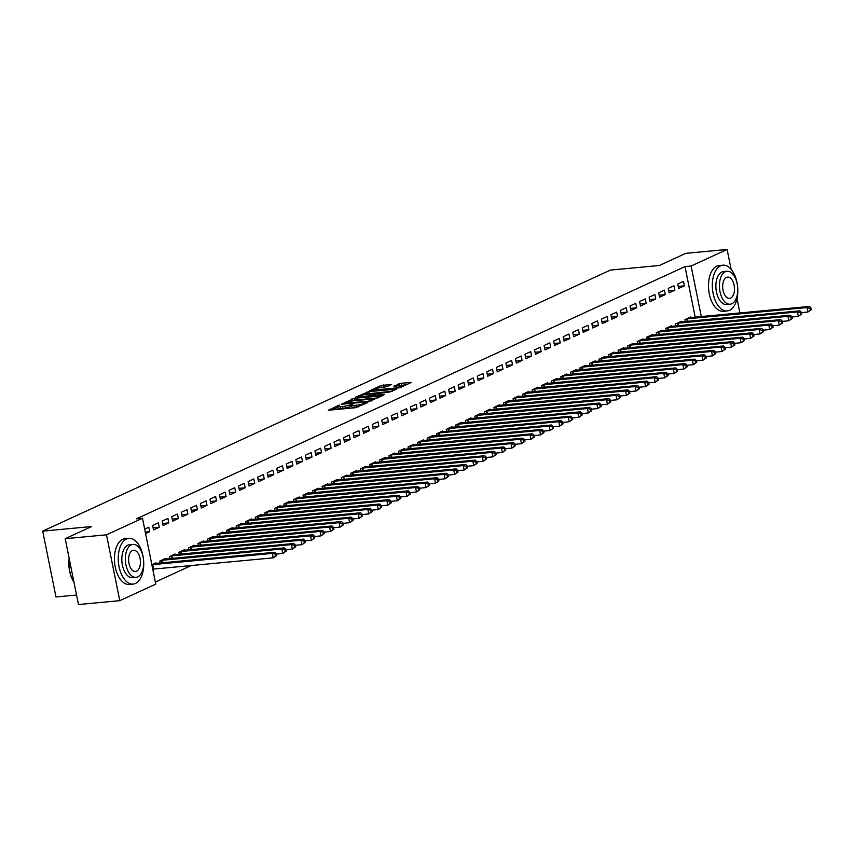 <?xml version="1.0" encoding="UTF-8"?>
<svg xmlns="http://www.w3.org/2000/svg" width="854" height="854" viewBox="0 0 854 854"><rect width="100%" height="100%" fill="white"/><g stroke="black" fill="none" stroke-linecap="round" stroke-linejoin="round"><path stroke-width="1.28" d="M339.38 404.999L328.278 410.262L355.307 407.732L367.7 402.576L364.306 403.366A5.775 0.918 -11.4 0 1 356.513 405.202L354.261 405.404A5.775 0.918 -11.4 0 1 351.592 405.17A5.775 0.918 -11.4 0 1 352.446 404.476L353.342 403.686L350.353 404.679A5.775 0.918 -11.4 0 1 342.55 406.504L340.298 406.717A5.775 0.918 -11.4 0 1 337.629 406.483A5.775 0.918 -11.4 0 1 338.483 405.789L339.38 404.999M391.58 384.481L380.991 385.474L369.665 390.78L399.96 387.748L411.286 382.443L401.305 383.232L393.865 386.189L399.234 385.837A4.825 0.769 -11.4 0 1 401.455 386.04A4.825 0.769 -11.4 0 1 399.085 387.204A4.825 0.769 -11.4 0 1 394.217 388.143L376.433 389.819A4.825 0.769 -11.4 0 1 374.201 389.616A4.825 0.769 -11.4 0 1 376.571 388.453A4.825 0.769 -11.4 0 1 381.439 387.513L386.851 386.659L391.58 384.481M695.188 317.154L684.993 266.587L136.373 518.848L142.49 518.271L155.77 584.115L119.773 600.661L106.494 534.817L142.49 518.271M684.993 266.587L691.11 266.021L727.106 249.464L731.109 269.298M119.773 600.661L78.472 604.536L65.203 538.693L91.645 526.534L42.7 531.124L610.418 270.088L659.363 265.498L685.805 253.339L727.106 249.464M65.203 538.693L106.494 534.817M354.293 398.306L341.354 404.252L368.384 401.722L382.144 395.85L354.293 398.306L354.645 400.088L351.325 401.06M355.36 397.259L368.864 391.602L396.715 389.146L389.275 392.103L375.877 393.705L372.472 395.37L384.716 394.367L383.403 394.975L355.424 397.569M42.7 531.124L55.98 596.957L76.561 595.035M674.841 290.221L673.945 285.77L668.212 288.406L669.109 292.858L674.841 290.221L668.693 290.798M681.236 321.958L681.118 321.36L675.386 323.997L675.781 325.972M655.744 298.996L654.847 294.555L649.115 297.181L650.011 301.633L655.744 298.996L649.595 299.573M662.138 330.744L662.021 330.146L656.288 332.772L656.694 334.747M636.646 307.782L635.75 303.33L630.017 305.967L630.914 310.418L636.646 307.782L630.498 308.358M643.051 339.518L642.923 338.921L637.201 341.557L637.596 343.532M617.549 316.556L616.652 312.116L610.92 314.742L611.816 319.193L617.549 316.556L611.411 317.133M623.954 348.304L623.826 347.695L618.104 350.332L618.499 352.307M598.451 325.342L597.554 320.89L591.833 323.527L592.729 327.979L598.451 325.342L592.313 325.918M604.856 357.079L604.739 356.481L599.006 359.118L599.401 361.082M579.354 334.117L578.457 329.676L572.735 332.302L573.632 336.754L579.354 334.117L573.215 334.693M585.759 365.864L585.641 365.256L579.909 367.893L580.304 369.867M560.267 342.902L559.37 338.451L553.638 341.088L554.534 345.528L560.267 342.902L554.118 343.479M566.661 374.639L566.544 374.041L560.811 376.678L561.206 378.642M541.169 351.677L540.272 347.226L534.54 349.862L535.437 354.314L541.169 351.677L535.02 352.254M547.563 383.425L547.446 382.816L541.714 385.453L542.119 387.428M522.072 360.463L521.175 356.011L515.442 358.648L516.339 363.089L522.072 360.463L515.933 361.039M528.477 392.199L528.348 391.602L522.627 394.238L523.022 396.203M502.974 369.238L502.077 364.786L496.355 367.423L497.252 371.874L502.974 369.238L496.836 369.814M509.379 400.985L509.251 400.377L503.529 403.013L503.924 404.988M483.876 378.023L482.98 373.572L477.258 376.208L478.155 380.649L483.876 378.023L477.738 378.6M490.281 409.76L490.164 409.162L484.431 411.799L484.826 413.763M464.789 386.798L463.893 382.346L458.16 384.983L459.057 389.435L464.789 386.798L458.641 387.374M471.184 418.545L471.066 417.937L465.334 420.574L465.729 422.549M445.692 395.583L444.795 391.132L439.063 393.769L439.959 398.21L445.692 395.583L439.543 396.16M452.086 427.32L451.969 426.722L446.236 429.359L446.642 431.323M426.594 404.358L425.698 399.907L419.965 402.544L420.862 406.995L426.594 404.358L420.446 404.935M432.989 436.106L432.871 435.497L427.139 438.134L427.544 440.109M407.497 413.144L406.6 408.692L400.868 411.329L401.764 415.77L407.497 413.144L401.359 413.72M413.902 444.881L413.774 444.283L408.052 446.92L408.447 448.884M388.399 421.919L387.502 417.467L381.781 420.104L382.677 424.555L388.399 421.919L382.261 422.495M394.804 453.666L394.676 453.058L388.954 455.694L389.349 457.669M369.302 430.704L368.405 426.253L362.683 428.889L363.58 433.33L369.302 430.704L363.163 431.281M375.707 462.441L375.589 461.843L369.857 464.48L370.252 466.444M350.215 439.479L349.318 435.028L343.586 437.664L344.482 442.116L350.215 439.479L344.066 440.056M356.609 471.227L356.492 470.618L350.759 473.255L351.154 475.23M331.117 448.265L330.22 443.813L324.488 446.45L325.385 450.891L331.117 448.265L324.968 448.841M337.511 480.001L337.394 479.404L331.662 482.04L332.067 484.004M312.02 457.039L311.123 452.588L305.39 455.225L306.287 459.676L312.02 457.039L305.871 457.616M318.425 488.787L318.296 488.178L312.575 490.815L312.97 492.79M292.922 465.825L292.025 461.373L286.293 464.01L287.19 468.451L292.922 465.825L286.784 466.401M299.327 497.562L299.199 496.964L293.477 499.601L293.872 501.565M273.824 474.6L272.928 470.148L267.206 472.785L268.103 477.237L273.824 474.6L267.686 475.176M280.229 506.337L280.112 505.739L274.38 508.376L274.774 510.35M254.727 483.385L253.83 478.934L248.108 481.571L249.005 486.011L254.727 483.385L248.589 483.962M261.132 515.122L261.014 514.524L255.282 517.15L255.677 519.125M235.64 492.16L234.743 487.709L229.011 490.345L229.907 494.797L235.64 492.16L229.491 492.737M242.034 523.897L241.917 523.299L236.184 525.936L236.579 527.911M216.542 500.946L215.646 496.494L209.913 499.131L210.81 503.572L216.542 500.946L210.394 501.511M222.937 532.682L222.819 532.085L217.087 534.711L217.492 536.686M197.445 509.721L196.548 505.269L190.816 507.906L191.712 512.357L197.445 509.721L191.307 510.297M203.85 541.457L203.722 540.86L198 543.496L198.395 545.471M178.347 518.495L177.451 514.055L171.729 516.681L172.625 521.132L178.347 518.495L172.209 519.072M184.752 550.243L184.624 549.645L178.902 552.271L179.297 554.246M159.25 527.281L158.353 522.829L152.631 525.466L153.528 529.918L159.25 527.281L153.112 527.857M165.655 559.018L165.537 558.42L159.805 561.057L160.2 563.032M155.353 582.065L191.339 565.519M152.759 569.17L151.863 564.729L155.983 562.807L156.111 563.416M144.678 529.117L148.809 527.217L149.706 531.668L145.276 532.085M145.575 533.569L149.706 531.668M175.198 554.63L175.081 554.032L169.348 556.669L169.754 558.633M168.804 522.894L167.907 518.442L162.175 521.079L163.071 525.52L168.804 522.894L162.655 523.47M194.296 545.855L194.178 545.247L188.446 547.884L188.841 549.859M187.901 514.108L187.005 509.667L181.272 512.293L182.169 516.745L187.901 514.108L181.753 514.684M213.393 537.07L213.276 536.472L207.543 539.109L207.938 541.073M206.988 505.333L206.092 500.882L200.37 503.518L201.266 507.97L206.988 505.333L200.85 505.91M232.491 528.295L232.363 527.687L226.641 530.323L227.036 532.298M226.086 496.548L225.189 492.107L219.467 494.733L220.364 499.184L226.086 496.548L219.948 497.124M251.588 519.51L251.46 518.912L245.738 521.548L246.133 523.513M245.183 487.773L244.287 483.321L238.554 485.958L239.451 490.409L245.183 487.773L239.045 488.349M270.675 510.735L270.558 510.137L264.825 512.763L265.231 514.738M264.281 478.987L263.384 474.546L257.652 477.172L258.548 481.624L264.281 478.987L258.132 479.564M289.773 501.949L289.655 501.351L283.923 503.988L284.329 505.963M283.379 470.212L282.482 465.761L276.749 468.398L277.646 472.849L283.379 470.212L277.23 470.789M308.87 493.174L308.753 492.577L303.021 495.203L303.416 497.177M302.476 461.427L301.579 456.986L295.847 459.612L296.744 464.064L302.476 461.427L296.327 462.003M327.968 484.389L327.851 483.791L322.118 486.428L322.513 488.403M321.563 452.652L320.666 448.201L314.945 450.837L315.841 455.289L321.563 452.652L315.425 453.228M347.066 475.614L346.937 475.016L341.216 477.642L341.611 479.617M340.661 443.866L339.764 439.426L334.042 442.052L334.939 446.503L340.661 443.866L334.522 444.443M366.163 466.828L366.035 466.231L360.313 468.867L360.708 470.842M359.758 435.092L358.861 430.64L353.129 433.277L354.026 437.728L359.758 435.092L353.62 435.668M385.25 458.054L385.133 457.456L379.4 460.082L379.806 462.057M378.856 426.306L377.959 421.865L372.227 424.491L373.123 428.943L378.856 426.306L372.707 426.883M404.348 449.268L404.23 448.67L398.498 451.307L398.893 453.282M397.953 417.531L397.057 413.08L391.324 415.717L392.221 420.168L397.953 417.531L391.805 418.108M423.445 440.493L423.328 439.895L417.595 442.521L417.99 444.496M417.04 408.746L416.144 404.305L410.422 406.931L411.318 411.382L417.04 408.746L410.902 409.322M442.543 431.708L442.425 431.11L436.693 433.747L437.088 435.721M436.138 399.971L435.241 395.519L429.519 398.156L430.416 402.608L436.138 399.971L430 400.547M461.64 422.933L461.512 422.335L455.79 424.961L456.185 426.936M455.235 391.185L454.339 386.745L448.606 389.371L449.503 393.822L455.235 391.185L449.097 391.762M480.738 414.147L480.61 413.549L474.888 416.186L475.283 418.161M474.333 382.411L473.436 377.959L467.704 380.596L468.6 385.047L474.333 382.411L468.184 382.987M499.825 405.372L499.707 404.775L493.975 407.401L494.381 409.376M493.431 373.625L492.534 369.184L486.801 371.81L487.698 376.262L493.431 373.625L487.282 374.201M518.922 396.587L518.805 395.989L513.073 398.626L513.467 400.601M512.528 364.85L511.631 360.399L505.899 363.035L506.796 367.487L512.528 364.85L506.379 365.427M538.02 387.812L537.903 387.214L532.17 389.84L532.565 391.815M531.615 356.065L530.718 351.624L524.996 354.25L525.893 358.701L531.615 356.065L525.477 356.641M557.118 379.027L556.989 378.429L551.268 381.065L551.663 383.04M550.713 347.29L549.816 342.838L544.094 345.475L544.991 349.926L550.713 347.29L544.574 347.866M576.215 370.252L576.087 369.654L570.365 372.28L570.76 374.255M569.81 338.515L568.913 334.063L563.181 336.7L564.078 341.141L569.81 338.515L563.672 339.081M595.302 361.466L595.185 360.868L589.452 363.505L589.858 365.48M588.908 329.729L588.011 325.278L582.279 327.915L583.175 332.366L588.908 329.729L582.759 330.306M614.4 352.691L614.282 352.094L608.55 354.72L608.955 356.694M608.005 320.955L607.109 316.503L601.376 319.14L602.273 323.581L608.005 320.955L601.856 321.52M633.497 343.906L633.38 343.308L627.647 345.945L628.042 347.92M627.103 312.169L626.206 307.718L620.474 310.354L621.37 314.806L627.103 312.169L620.954 312.745M652.595 335.131L652.477 334.533L646.745 337.17L647.14 339.134M646.19 303.394L645.293 298.943L639.571 301.579L640.468 306.02L646.19 303.394L640.052 303.971M671.692 326.356L671.564 325.748L665.842 328.384L666.237 330.359M665.287 294.609L664.391 290.157L658.669 292.794L659.566 297.245L665.287 294.609L659.149 295.185M690.79 317.571L690.662 316.973L684.94 319.609L685.335 321.574M684.385 285.834L683.488 281.382L677.756 284.019L678.652 288.46L684.385 285.834L678.247 286.41M701.305 316.588L691.11 266.021M737.002 298.548L739.906 312.97M337.629 406.483L337.992 408.255A5.775 0.918 -11.4 0 0 340.65 408.5L340.298 406.717M351.752 405.97L350.706 406.461A5.775 0.918 -11.4 0 1 342.902 408.287L340.65 408.5M351.592 405.17L351.955 406.952A5.775 0.918 -11.4 0 0 354.613 407.187L354.261 405.404M358.627 406.75A5.775 0.918 -11.4 0 1 356.865 406.974L354.613 407.187M337.789 407.283L332.089 409.909M377.863 397.911L354.645 400.088M343.927 403.291L368.042 401.273L371.106 400.248A5.775 0.918 -11.4 0 0 371.96 399.555A5.775 0.918 -11.4 0 0 369.302 399.32L353.086 400.836A5.775 0.918 -11.4 0 0 345.283 402.661L343.927 403.291M366.003 394.313L366.782 393.95L366.419 392.178M392.434 391.207L366.782 393.95M366.942 394.206A4.825 0.769 -11.4 0 0 362.075 395.146A4.825 0.769 -11.4 0 0 359.705 396.309A4.825 0.769 -11.4 0 0 361.936 396.512L368.202 395.914L373.774 393.907L366.942 394.206M407.006 384.503L398.508 385.912M387.567 386.328L380.585 387.609M276.621 555.548L276.258 553.766L275.308 554.203L275.671 555.986L276.621 555.548L273.227 557.833L272.33 553.392L274.721 552.292L154.435 563.523M152.983 569.138L273.227 557.833L275.671 555.986M152.087 564.686L272.33 553.392L275.308 554.203M274.721 552.292L276.258 553.766M286.165 551.161L285.812 549.378L284.852 549.816L285.215 551.599L286.165 551.161L282.781 553.445L281.884 548.994L284.265 547.905L163.989 559.135M276.322 554.054L282.781 553.445L285.215 551.599M161.353 560.341L281.884 548.994L284.852 549.816M284.265 547.905L285.812 549.378M295.719 546.774L295.356 544.991L294.406 545.428L294.758 547.211L295.719 546.774L292.324 549.058L291.427 544.606L293.819 543.507L173.533 554.748M285.866 549.666L292.324 549.058L294.758 547.211M170.896 555.954L291.427 544.606L294.406 545.428M293.819 543.507L295.356 544.991M135.476 583.453A22.983 12.618 84.6 0 0 143.301 557.854A22.983 12.618 84.6 0 0 128.847 538.33A22.983 12.618 84.6 0 0 126.509 538.959A22.983 12.618 84.6 0 0 118.685 564.558A22.983 12.618 84.6 0 0 133.139 584.083A22.983 12.618 84.6 0 0 135.476 583.453M128.847 538.33L125.026 538.682A22.983 12.618 84.6 0 0 122.688 539.322A22.983 12.618 84.6 0 0 114.863 564.91A22.983 12.618 84.6 0 0 129.317 584.446L133.139 584.083M136.053 577.347L132.541 577.678A16.546 9.084 -95.4 0 1 122.133 563.619A16.546 9.084 -95.4 0 1 127.769 545.194A16.546 9.084 -95.4 0 1 129.445 544.735L132.968 544.404A16.546 9.084 84.6 0 0 131.281 544.863A16.546 9.084 84.6 0 0 125.655 563.288A16.546 9.084 84.6 0 0 136.053 577.347A16.546 9.084 84.6 0 0 137.74 576.898A16.546 9.084 84.6 0 0 143.376 558.463A16.546 9.084 84.6 0 0 132.968 544.404M132.434 550.552A10.664 5.861 84.6 0 0 128.805 562.434A10.664 5.861 84.6 0 0 135.508 571.497A10.664 5.861 84.6 0 0 136.597 571.198A10.664 5.861 84.6 0 0 140.227 559.327A10.664 5.861 84.6 0 0 133.512 550.264A10.664 5.861 84.6 0 0 132.434 550.552M69.238 558.729A22.983 12.618 84.6 0 0 73.978 582.236M73.999 582.332A22.428 12.319 -95.4 0 1 69.153 558.324M729.551 310.301A22.983 12.618 84.6 0 0 737.365 284.713A22.983 12.618 84.6 0 0 722.911 265.178A22.983 12.618 84.6 0 0 720.573 265.818A22.983 12.618 84.6 0 0 712.759 291.406A22.983 12.618 84.6 0 0 727.202 310.941A22.983 12.618 84.6 0 0 729.551 310.301M722.911 265.178L719.089 265.541A22.983 12.618 84.6 0 0 716.752 266.17A22.983 12.618 84.6 0 0 708.927 291.769A22.983 12.618 84.6 0 0 723.381 311.294L727.202 310.941M730.127 304.205L726.605 304.536A16.546 9.084 -95.4 0 1 716.196 290.467A16.546 9.084 -95.4 0 1 721.833 272.042A16.546 9.084 -95.4 0 1 723.519 271.583L727.032 271.252A16.546 9.084 84.6 0 0 725.345 271.711A16.546 9.084 84.6 0 0 719.719 290.136A16.546 9.084 84.6 0 0 730.127 304.205A16.546 9.084 84.6 0 0 731.803 303.746A16.546 9.084 84.6 0 0 737.44 285.321A16.546 9.084 84.6 0 0 727.032 271.252M726.498 277.411A10.664 5.861 84.6 0 0 722.868 289.282A10.664 5.861 84.6 0 0 729.572 298.345A10.664 5.861 84.6 0 0 730.661 298.057A10.664 5.861 84.6 0 0 734.291 286.175A10.664 5.861 84.6 0 0 727.587 277.112A10.664 5.861 84.6 0 0 726.498 277.411M305.262 542.375L304.91 540.603L303.949 541.041L304.312 542.813L305.262 542.375L301.878 544.671L300.982 540.219L303.362 539.12L183.087 550.35M295.42 545.268L301.878 544.671L304.312 542.813M180.45 551.567L300.982 540.219L303.949 541.041M303.362 539.12L304.91 540.603M314.816 537.988L314.453 536.205L313.503 536.643L313.856 538.426L314.816 537.988L311.422 540.272L310.525 535.832L312.916 534.732L192.63 545.962M304.963 540.881L311.422 540.272L313.856 538.426M189.994 547.179L310.525 535.832L313.503 536.643M312.916 534.732L314.453 536.205M324.36 533.601L323.997 531.818L323.047 532.255L323.41 534.038L324.36 533.601L320.965 535.885L320.069 531.434L322.46 530.345L202.174 541.575M314.507 536.493L320.965 535.885L323.41 534.038M199.537 542.781L320.069 531.434L323.047 532.255M322.46 530.345L323.997 531.818M333.903 529.213L333.551 527.43L332.59 527.868L332.953 529.651L333.903 529.213L330.519 531.498L329.623 527.046L332.003 525.947L211.728 537.187M324.061 532.106L330.519 531.498L332.953 529.651M209.091 538.394L329.623 527.046L332.59 527.868M332.003 525.947L333.551 527.43M343.457 524.815L343.094 523.043L342.144 523.481L342.497 525.253L343.457 524.815L340.063 527.11L339.166 522.659L341.557 521.559L221.271 532.789M333.604 527.708L340.063 527.11L342.497 525.253M218.635 534.006L339.166 522.659L342.144 523.481M341.557 521.559L343.094 523.043M353.001 520.428L352.649 518.645L351.688 519.083L352.051 520.865L353.001 520.428L349.617 522.712L348.72 518.271L351.101 517.172L230.826 528.402M343.159 523.321L349.617 522.712L352.051 520.865M228.189 529.619L348.72 518.271L351.688 519.083M351.101 517.172L352.649 518.645M362.555 516.04L362.192 514.257L361.242 514.695L361.594 516.478L362.555 516.04L359.16 518.325L358.264 513.884L360.655 512.784L240.369 524.014M352.702 518.933L359.16 518.325L361.594 516.478M237.732 525.221L358.264 513.884L361.242 514.695M360.655 512.784L362.192 514.257M372.098 511.653L371.736 509.87L370.785 510.308L371.148 512.09L372.098 511.653L368.704 513.937L367.807 509.486L370.198 508.386L249.923 519.627M362.245 514.546L368.704 513.937L371.148 512.09M247.276 520.833L367.807 509.486L370.785 510.308M370.198 508.386L371.736 509.87M381.642 507.255L381.29 505.483L380.329 505.92L380.692 507.692L381.642 507.255L378.258 509.55L377.361 505.098L379.742 503.999L259.467 515.229M371.8 510.148L378.258 509.55L380.692 507.692M256.83 516.446L377.361 505.098L380.329 505.92M379.742 503.999L381.29 505.483M391.196 502.867L390.833 501.084L389.883 501.522L390.235 503.305L391.196 502.867L387.801 505.162L386.905 500.711L389.296 499.611L269.01 510.841M381.343 505.76L387.801 505.162L390.235 503.305M266.373 512.058L386.905 500.711L389.883 501.522M389.296 499.611L390.833 501.084M400.739 498.48L400.387 496.697L399.426 497.135L399.789 498.917L400.739 498.48L397.356 500.764L396.459 496.323L398.839 495.224L278.564 506.454M390.897 501.373L397.356 500.764L399.789 498.917M275.927 507.66L396.459 496.323L399.426 497.135M398.839 495.224L400.387 496.697M410.294 494.092L409.931 492.31L408.981 492.747L409.333 494.53L410.294 494.092L406.899 496.377L406.002 491.925L408.393 490.826L288.108 502.067M400.441 496.985L406.899 496.377L409.333 494.53M285.471 503.273L406.002 491.925L408.981 492.747M408.393 490.826L409.931 492.31M419.837 489.694L419.485 487.922L418.524 488.36L418.887 490.132L419.837 489.694L416.453 491.989L415.556 487.538L417.937 486.438L297.662 497.668M409.984 492.598L416.453 491.989L418.887 490.132M295.014 498.885L415.556 487.538L418.524 488.36M417.937 486.438L419.485 487.922M429.391 485.307L429.028 483.524L428.067 483.972L428.43 485.745L429.391 485.307L425.997 487.602L425.1 483.15L427.491 482.051L307.205 493.281M419.538 488.2L425.997 487.602L428.43 485.745M304.568 494.498L425.1 483.15L428.067 483.972M427.491 482.051L429.028 483.524M438.935 480.919L438.572 479.137L437.622 479.574L437.985 481.357L438.935 480.919L435.54 483.204L434.643 478.763L437.034 477.664L316.749 488.894M429.082 483.812L435.54 483.204L437.985 481.357M314.112 490.1L434.643 478.763L437.622 479.574M437.034 477.664L438.572 479.137M448.478 476.532L448.126 474.749L447.165 475.187L447.528 476.97L448.478 476.532L445.094 478.816L444.197 474.365L446.578 473.276L326.303 484.506M438.636 479.425L445.094 478.816L447.528 476.97M323.666 485.712L444.197 474.365L447.165 475.187M446.578 473.276L448.126 474.749M458.032 472.134L457.669 470.362L456.719 470.8L457.071 472.572L458.032 472.134L454.638 474.429L453.741 469.978L456.132 468.878L335.846 480.108M448.179 475.037L454.638 474.429L457.071 472.572M333.209 481.325L453.741 469.978L456.719 470.8M456.132 468.878L457.669 470.362M467.576 467.746L467.223 465.964L466.263 466.412L466.626 468.184L467.576 467.746L464.192 470.042L463.295 465.59L465.676 464.491L345.4 475.721M457.733 470.639L464.192 470.042L466.626 468.184M342.764 476.938L463.295 465.59L466.263 466.412M465.676 464.491L467.223 465.964M477.13 463.359L476.767 461.576L475.817 462.014L476.169 463.797L477.13 463.359L473.735 465.643L472.838 461.203L475.23 460.103L354.944 471.333M467.277 466.252L473.735 465.643L476.169 463.797M352.307 472.54L472.838 461.203L475.817 462.014M475.23 460.103L476.767 461.576M486.673 458.972L486.31 457.189L485.36 457.627L485.723 459.409L486.673 458.972L483.279 461.256L482.382 456.805L484.773 455.716L364.487 466.946M476.82 461.865L483.279 461.256L485.723 459.409M361.85 468.152L482.382 456.805L485.36 457.627M484.773 455.716L486.31 457.189M496.217 454.574L495.864 452.801L494.904 453.239L495.267 455.022L496.217 454.574L492.833 456.869L491.936 452.417L494.317 451.318L374.041 462.548M486.374 457.477L492.833 456.869L495.267 455.022M371.405 463.765L491.936 452.417L494.904 453.239M494.317 451.318L495.864 452.801M505.771 450.186L505.408 448.403L504.458 448.852L504.81 450.624L505.771 450.186L502.376 452.481L501.479 448.03L503.871 446.93L383.585 458.16M495.918 453.079L502.376 452.481L504.81 450.624M380.948 459.377L501.479 448.03L504.458 448.852M503.871 446.93L505.408 448.403M515.314 445.799L514.962 444.016L514.001 444.454L514.364 446.236L515.314 445.799L511.93 448.083L511.034 443.642L513.414 442.543L393.139 453.773M505.472 448.692L511.93 448.083L514.364 446.236M390.502 454.99L511.034 443.642L514.001 444.454M513.414 442.543L514.962 444.016M524.868 441.411L524.505 439.629L523.555 440.066L523.908 441.849L524.868 441.411L521.474 443.696L520.577 439.244L522.968 438.155L402.682 449.385M515.015 444.304L521.474 443.696L523.908 441.849M400.046 450.592L520.577 439.244L523.555 440.066M522.968 438.155L524.505 439.629M534.412 437.013L534.049 435.241L533.099 435.679L533.462 437.461L534.412 437.013L531.017 439.308L530.12 434.857L532.512 433.757L412.236 444.987M524.559 439.917L531.017 439.308L533.462 437.461M409.589 446.204L530.12 434.857L533.099 435.679M532.512 433.757L534.049 435.241M543.955 432.626L543.603 430.843L542.642 431.291L543.005 433.063L543.955 432.626L540.571 434.921L539.675 430.469L542.055 429.37L421.78 440.6M534.113 435.519L540.571 434.921L543.005 433.063M419.143 441.817L539.675 430.469L542.642 431.291M542.055 429.37L543.603 430.843M553.509 428.238L553.146 426.456L552.196 426.893L552.549 428.676L553.509 428.238L550.115 430.523L549.218 426.082L551.609 424.982L431.323 436.213M543.656 431.131L550.115 430.523L552.549 428.676M428.687 437.429L549.218 426.082L552.196 426.893M551.609 424.982L553.146 426.456M563.053 423.851L562.701 422.068L561.74 422.506L562.103 424.289L563.053 423.851L559.669 426.135L558.772 421.684L561.153 420.595L440.877 431.825M553.211 426.744L559.669 426.135L562.103 424.289M438.241 433.031L558.772 421.684L561.74 422.506M561.153 420.595L562.701 422.068M572.607 419.453L572.244 417.681L571.294 418.118L571.646 419.901L572.607 419.453L569.212 421.748L568.316 417.296L570.707 416.197L450.421 427.427M562.754 422.356L569.212 421.748L571.646 419.901M447.784 428.644L568.316 417.296L571.294 418.118M570.707 416.197L572.244 417.681M582.15 415.065L581.798 413.293L580.837 413.731L581.2 415.503L582.15 415.065L578.766 417.36L577.87 412.909L580.25 411.809L459.975 423.04M572.297 417.958L578.766 417.36L581.2 415.503M457.328 424.257L577.87 412.909L580.837 413.731M580.25 411.809L581.798 413.293M591.705 410.678L591.342 408.895L590.381 409.333L590.744 411.116L591.705 410.678L588.31 412.962L587.413 408.522L589.804 407.422L469.519 418.652M581.852 413.571L588.31 412.962L590.744 411.116M466.882 419.869L587.413 408.522L590.381 409.333M589.804 407.422L591.342 408.895M601.248 406.291L600.885 404.508L599.935 404.945L600.298 406.728L601.248 406.291L597.853 408.575L596.957 404.123L599.348 403.035L479.062 414.265M591.395 409.183L597.853 408.575L600.298 406.728M476.425 415.471L596.957 404.123L599.935 404.945M599.348 403.035L600.885 404.508M610.791 401.892L610.439 400.12L609.478 400.558L609.841 402.341L610.791 401.892L607.407 404.188L606.511 399.736L608.891 398.637L488.616 409.867M600.949 404.796L607.407 404.188L609.841 402.341M485.979 411.084L606.511 399.736L609.478 400.558M608.891 398.637L610.439 400.12M620.346 397.505L619.983 395.733L619.033 396.171L619.385 397.943L620.346 397.505L616.951 399.8L616.054 395.349L618.445 394.249L498.16 405.479M610.493 400.398L616.951 399.8L619.385 397.943M495.523 406.696L616.054 395.349L619.033 396.171M618.445 394.249L619.983 395.733M629.889 393.118L629.537 391.335L628.576 391.772L628.939 393.555L629.889 393.118L626.505 395.402L625.608 390.961L627.989 389.862L507.714 401.092M620.047 396.01L626.505 395.402L628.939 393.555M505.077 402.309L625.608 390.961L628.576 391.772M627.989 389.862L629.537 391.335M639.443 388.73L639.08 386.947L638.13 387.385L638.482 389.168L639.443 388.73L636.049 391.015L635.152 386.563L637.543 385.474L517.257 396.704M629.59 391.623L636.049 391.015L638.482 389.168M514.62 397.911L635.152 386.563L638.13 387.385M637.543 385.474L639.08 386.947M648.987 384.332L648.624 382.56L647.674 382.998L648.037 384.78L648.987 384.332L645.592 386.627L644.695 382.176L647.086 381.076L526.801 392.306M639.134 387.236L645.592 386.627L648.037 384.78M524.164 393.523L644.695 382.176L647.674 382.998M647.086 381.076L648.624 382.56M658.53 379.945L658.178 378.173L657.217 378.61L657.58 380.382L658.53 379.945L655.146 382.24L654.249 377.788L656.63 376.689L536.355 387.919M648.688 382.838L655.146 382.24L657.58 380.382M533.718 389.136L654.249 377.788L657.217 378.61M656.63 376.689L658.178 378.173M668.084 375.557L667.721 373.774L666.771 374.212L667.123 375.995L668.084 375.557L664.69 377.842L663.793 373.401L666.184 372.301L545.898 383.531M658.231 378.45L664.69 377.842L667.123 375.995M543.261 384.748L663.793 373.401L666.771 374.212M666.184 372.301L667.721 373.774M677.628 371.17L677.275 369.387L676.315 369.825L676.678 371.607L677.628 371.17L674.244 373.454L673.347 369.003L675.727 367.914L555.452 379.144M667.785 374.063L674.244 373.454L676.678 371.607M552.816 380.35L673.347 369.003L676.315 369.825M675.727 367.914L677.275 369.387M687.182 366.782L686.819 365L685.869 365.437L686.221 367.22L687.182 366.782L683.787 369.067L682.89 364.615L685.282 363.516L564.996 374.757M677.329 369.675L683.787 369.067L686.221 367.22M562.359 375.963L682.89 364.615L685.869 365.437M685.282 363.516L686.819 365M696.725 362.384L696.362 360.612L695.412 361.05L695.775 362.822L696.725 362.384L693.331 364.679L692.434 360.228L694.825 359.128L574.55 370.358M686.872 365.277L693.331 364.679L695.775 362.822M571.902 371.575L692.434 360.228L695.412 361.05M694.825 359.128L696.362 360.612M706.269 357.997L705.916 356.214L704.956 356.652L705.319 358.434L706.269 357.997L702.885 360.281L701.988 355.84L704.369 354.741L584.093 365.971M696.426 360.89L702.885 360.281L705.319 358.434M581.457 367.188L701.988 355.84L704.956 356.652M704.369 354.741L705.916 356.214M715.823 353.609L715.46 351.827L714.51 352.264L714.862 354.047L715.823 353.609L712.428 355.894L711.531 351.453L713.923 350.353L593.637 361.584M705.97 356.502L712.428 355.894L714.862 354.047M591 362.79L711.531 351.453L714.51 352.264M713.923 350.353L715.46 351.827M725.366 349.222L725.014 347.439L724.053 347.877L724.416 349.66L725.366 349.222L721.982 351.506L721.086 347.055L723.466 345.955L603.191 357.196M715.524 352.115L721.982 351.506L724.416 349.66M600.554 358.402L721.086 347.055L724.053 347.877M723.466 345.955L725.014 347.439M734.92 344.824L734.557 343.052L733.607 343.489L733.96 345.262L734.92 344.824L731.526 347.119L730.629 342.667L733.02 341.568L612.734 352.798M725.067 347.717L731.526 347.119L733.96 345.262M610.098 354.015L730.629 342.667L733.607 343.489M733.02 341.568L734.557 343.052M744.464 340.436L744.112 338.654L743.151 339.091L743.514 340.874L744.464 340.436L741.08 342.732L740.183 338.28L742.564 337.181L622.288 348.411M734.611 343.329L741.08 342.732L743.514 340.874M619.641 349.628L740.183 338.28L743.151 339.091M742.564 337.181L744.112 338.654M754.018 336.049L753.655 334.266L752.694 334.704L753.057 336.487L754.018 336.049L750.623 338.333L749.727 333.893L752.118 332.793L631.832 344.023M744.165 338.942L750.623 338.333L753.057 336.487M629.195 345.229L749.727 333.893L752.694 334.704M752.118 332.793L753.655 334.266M763.561 331.662L763.198 329.879L762.248 330.317L762.611 332.099L763.561 331.662L760.167 333.946L759.27 329.495L761.661 328.395L641.375 339.636M753.708 334.554L760.167 333.946L762.611 332.099M638.739 340.842L759.27 329.495L762.248 330.317M761.661 328.395L763.198 329.879M773.105 327.263L772.753 325.491L771.792 325.929L772.155 327.701L773.105 327.263L769.721 329.559L768.824 325.107L771.205 324.008L650.929 335.238M763.262 330.167L769.721 329.559L772.155 327.701M648.293 336.455L768.824 325.107L771.792 325.929M771.205 324.008L772.753 325.491M782.659 322.876L782.296 321.093L781.346 321.542L781.698 323.314L782.659 322.876L779.264 325.171L778.368 320.72L780.759 319.62L660.473 330.85M772.806 325.769L779.264 325.171L781.698 323.314M657.836 332.067L778.368 320.72L781.346 321.542M780.759 319.62L782.296 321.093M792.202 318.489L791.85 316.706L790.889 317.144L791.252 318.926L792.202 318.489L788.818 320.773L787.922 316.332L790.302 315.233L670.027 326.463M782.36 321.382L788.818 320.773L791.252 318.926M667.39 327.669L787.922 316.332L790.889 317.144M790.302 315.233L791.85 316.706M801.757 314.101L801.394 312.318L800.444 312.756L800.796 314.539L801.757 314.101L798.362 316.386L797.465 311.934L799.856 310.835L679.57 322.075M791.904 316.994L798.362 316.386L800.796 314.539M676.934 323.282L797.465 311.934L800.444 312.756M799.856 310.835L801.394 312.318M811.3 309.703L810.937 307.931L809.987 308.369L810.35 310.141L811.3 309.703L807.905 311.998L807.009 307.547L809.4 306.447L689.114 317.677M801.447 312.607L807.905 311.998L810.35 310.141M686.477 318.894L807.009 307.547L809.987 308.369M809.4 306.447L810.937 307.931M337.832 406.162L337.672 405.394M365.747 403.483L365.597 402.778M351.795 404.86L351.634 404.081M342.902 408.287L342.55 406.504M350.706 406.461L350.353 404.679M356.865 406.974L356.513 405.202M364.455 404.07L364.306 403.366M352.211 400.654L351.848 398.871M369.867 401.455L369.75 400.868M371.244 400.953L371.106 400.248M369.216 393.384L368.864 391.602M370.796 396.16L370.636 395.349M373.924 394.612L373.774 393.907M399.224 385.581L398.861 383.798M401.658 385.005L401.305 383.232M381.354 387.257L380.991 385.474M383.798 386.681L383.435 384.908M153.624 569.052L152.727 564.601M162.143 562.85L161.63 560.299M162.794 562.786L162.271 560.213M171.697 558.452L171.174 555.911M172.337 558.399L171.814 555.826M181.24 554.065L180.728 551.513M181.881 554L181.368 551.428M190.784 549.677L190.271 547.126M191.435 549.613L190.912 547.04M200.338 545.29L199.825 542.738M200.978 545.226L200.466 542.653M209.881 540.892L209.369 538.351M210.532 540.838L210.009 538.266M219.435 536.504L218.912 533.963M220.076 536.44L219.553 533.878M228.979 532.117L228.466 529.565M229.619 532.053L229.107 529.48M238.522 527.729L238.01 525.178M239.173 527.665L238.65 525.093M248.076 523.331L247.564 520.791M248.717 523.278L248.204 520.705M257.62 518.944L257.107 516.403M258.271 518.89L257.748 516.318M267.174 514.556L266.661 512.005M267.814 514.492L267.302 511.92M276.717 510.169L276.205 507.618M277.369 510.105L276.845 507.532M286.261 505.771L285.748 503.23M286.912 505.717L286.389 503.145M295.815 501.383L295.303 498.843M296.455 501.33L295.943 498.757M305.358 496.996L304.846 494.445M306.01 496.932L305.486 494.359M314.912 492.609L314.4 490.057M315.553 492.544L315.041 489.972M324.456 488.21L323.944 485.67M325.107 488.157L324.584 485.584M334.01 483.823L333.487 481.282M334.651 483.77L334.127 481.197M343.554 479.436L343.041 476.884M344.194 479.372L343.682 476.799M353.097 475.048L352.585 472.497M353.748 474.984L353.225 472.411M362.651 470.661L362.139 468.109M363.292 470.597L362.779 468.024M372.195 466.263L371.682 463.722M372.846 466.209L372.323 463.637M381.749 461.875L381.226 459.324M382.389 461.811L381.866 459.238M391.292 457.488L390.78 454.936M391.933 457.424L391.42 454.851M400.836 453.1L400.323 450.549M401.487 453.036L400.964 450.464M410.39 448.702L409.877 446.162M411.03 448.649L410.518 446.076M419.933 444.315L419.421 441.764M420.584 444.251L420.061 441.678M429.487 439.927L428.975 437.376M430.128 439.863L429.615 437.291M439.031 435.54L438.518 432.989M439.682 435.476L439.159 432.903M448.574 431.142L448.062 428.601M449.225 431.089L448.702 428.516M458.128 426.754L457.616 424.203M458.769 426.69L458.256 424.118M467.672 422.367L467.159 419.816M468.323 422.303L467.8 419.73M477.226 417.98L476.713 415.428M477.866 417.916L477.354 415.343M486.769 413.582L486.257 411.041M487.42 413.528L486.897 410.955M496.323 409.194L495.8 406.643M496.964 409.13L496.441 406.557M505.867 404.807L505.354 402.255M506.507 404.743L505.995 402.17M515.41 400.419L514.898 397.868M516.062 400.355L515.538 397.783M524.964 396.021L524.452 393.481M525.605 395.968L525.093 393.395M534.508 391.634L533.996 389.082M535.159 391.57L534.636 388.997M544.062 387.246L543.539 384.695M544.703 387.182L544.179 384.61M553.606 382.859L553.093 380.308M554.246 382.795L553.734 380.222M563.149 378.461L562.637 375.92M563.8 378.407L563.277 375.835M572.703 374.073L572.191 371.522M573.344 374.009L572.831 371.447M582.247 369.686L581.734 367.135M582.898 369.622L582.375 367.049M591.801 365.298L591.288 362.747M592.441 365.234L591.918 362.662M601.344 360.9L600.832 358.36M601.995 360.847L601.472 358.274M610.888 356.513L610.375 353.972M611.539 356.46L611.016 353.887M620.442 352.126L619.929 349.574M621.082 352.061L620.57 349.489M629.985 347.738L629.473 345.187M630.636 347.674L630.113 345.101M639.539 343.34L639.027 340.799M640.18 343.287L639.667 340.714M649.083 338.953L648.57 336.412M649.734 338.899L649.211 336.327M658.637 334.565L658.114 332.014M659.277 334.501L658.754 331.928M668.18 330.178L667.668 327.626M668.821 330.114L668.308 327.541M677.724 325.78L677.211 323.239M678.375 325.726L677.852 323.154M687.278 321.392L686.765 318.852M687.918 321.339L687.406 318.766M343.852 404.017L343.735 403.44M372.163 400.526L371.96 399.555M372.6 395.989L372.472 395.37M359.886 397.185L359.705 396.309M374.201 394.473L374.041 393.683M374.383 390.481L374.201 389.616M401.647 386.969L401.455 386.04"/></g></svg>
